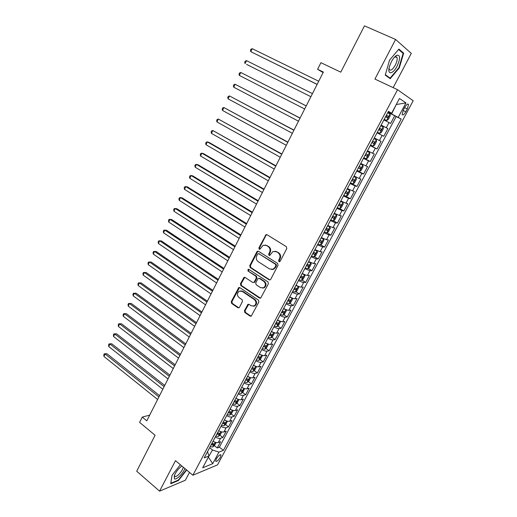 <?xml version="1.0" encoding="UTF-8"?>
<svg xmlns="http://www.w3.org/2000/svg" width="517" height="517" viewBox="0 0 517 517"><rect width="100%" height="100%" fill="white"/><g stroke="black" fill="none" stroke-linecap="round" stroke-linejoin="round"><path stroke-width="0.78" d="M278.941 261.673L280.136 261.318L286.806 248.554L286.347 246.674L267.05 234.731L266.016 234.66L258.894 247.889L259.198 249.181L259.935 249.233L263.166 245.271L266.526 245.504L268.116 246.499C270.055 248.024 270.527 250.002 269.538 252.445L268.691 254.08L269.002 255.385L269.758 255.43L272.95 251.495L276.427 251.714L278.036 252.723C280.007 254.261 280.485 256.264 279.484 258.72L278.624 260.361L278.941 261.673M275.044 251.191L278.644 252.761C280.608 254.299 281.086 256.296 280.085 258.746L279.232 260.387L279.645 261.757M266.888 234.647L265.997 235.338L259.521 247.934L259.877 249.252M265.227 245.006L268.73 246.551C270.662 248.07 271.141 250.047 270.152 252.483L269.305 254.118L269.687 255.463M220.365 457.293L221.005 455.031C220.009 454.314 218.439 455.619 216.293 458.941L215.654 461.196C216.655 461.901 218.232 460.602 220.365 457.293M395.679 56.023L395.621 56.398M244.438 310.691L244.864 312.546L250.079 316.12L251.23 316.191L258.881 301.98L258.442 300.106L239.836 287.639L238.764 287.562L231.261 301.663L231.681 303.498L237.859 307.738L238.964 307.809L239.474 307.292L242.479 301.476L242.053 299.627L238.964 297.534C236.831 295.252 236.928 293.126 239.255 291.161L242.143 291.362L254.377 299.582C256.535 301.838 256.471 303.964 254.19 305.974L251.146 305.793L249.097 304.41L247.973 304.339L244.438 310.691L245.077 310.639L245.51 312.494L251.126 316.242M393.166 87.644L411.293 53.4L395.602 39.46L364.466 25.85L340.787 72.154L320.928 62.699L317.606 69.284L323.371 72.057L146.802 420.844L142.265 417.103L139.603 422.383L155.094 435.256L136.708 471.22L159.572 491.15L185.364 480.235L189.506 472.402M395.602 39.46L374.909 79.069L397.56 89.712L192.873 475.226L175.496 460.673L159.572 491.15M269.047 279.8L270.178 279.865L270.727 279.309L278.056 265.286L277.603 263.411L258.526 251.301L257.479 251.23L256.871 251.818L249.75 265.686L250.183 267.528L269.047 279.8L269.984 279.943M268.413 283.736L260.652 298.128L259.508 298.063L240.877 285.617L240.45 283.775L244.018 277.364L245.084 277.442L252.619 282.418L253.718 282.489L254.261 281.933L256.296 278.017L255.857 276.162L247.979 271.005L248.076 269.318L248.819 269.37L267.968 281.868L268.413 283.736M211.802 443.605L212.216 443.935M214.342 445.635L217.243 447.968L220.604 441.673L218.271 442.539L220.526 438.306C219.202 438.662 217.463 438.235 215.311 437.014M217.373 433.136L217.722 433.408M219.906 435.14L222.853 437.466L226.233 431.133L223.926 431.947L226.194 427.688C224.882 428.011 223.144 427.565 220.979 426.351M225.509 424.567L228.501 426.9L231.907 420.521L229.619 421.277L231.907 416.986C230.601 417.29 228.863 416.825 226.692 415.61M231.151 413.923L234.188 416.25L237.62 409.826L235.351 410.53L237.652 406.213C236.359 406.485 234.621 406.013 232.443 404.792M236.831 403.202L239.914 405.535L243.371 399.066L241.122 399.712L243.442 395.363C242.163 395.608 240.424 395.117 238.234 393.896M242.557 392.403L245.678 394.736L249.162 388.222L246.939 388.81L249.278 384.435C248.005 384.648 246.266 384.144 244.069 382.923M248.315 381.533L251.488 383.866L254.991 377.3L252.794 377.837L255.152 373.423C253.892 373.61 252.154 373.093 249.944 371.872M254.112 370.579L257.337 372.912L260.872 366.307L258.694 366.786L261.066 362.339C259.818 362.495 258.08 361.965 255.863 360.737M259.954 359.548L263.231 361.887L266.785 355.231L264.639 355.651L267.024 351.172C265.79 351.302 264.051 350.752 261.822 349.524M265.835 348.439L269.163 350.778L272.743 344.07L270.624 344.432L273.028 339.921C271.8 340.018 270.068 339.456 267.825 338.234M271.755 337.246L275.141 339.585L278.747 332.838L276.647 333.135L279.07 328.592C277.862 328.657 276.13 328.082 273.874 326.854M277.719 325.975L281.164 328.321L284.796 321.516L282.721 321.755L285.164 317.18C283.962 317.218 282.23 316.624 279.968 315.396M283.723 314.627L287.226 316.966L290.884 310.116L288.835 310.297L291.297 305.689C290.108 305.689 288.376 305.075 286.101 303.854M289.766 303.188L293.333 305.534L297.023 298.632L295 298.748L297.475 294.108C296.299 294.076 294.574 293.449 292.286 292.221M295.853 291.666L299.485 294.018L303.201 287.064L301.204 287.116L303.699 282.444C302.542 282.379 300.81 281.733 298.516 280.505M301.98 280.059L305.689 282.418L309.425 275.412L307.46 275.399L309.974 270.688L304.791 268.704M308.151 268.368L311.932 270.727L315.7 263.676L313.754 263.592L316.288 258.849L311.111 256.813M314.368 256.594L318.22 258.952L322.013 251.85L320.101 251.701L322.653 246.919L317.483 244.832M320.624 244.722L324.56 247.094L328.379 239.933L326.498 239.72L329.07 234.905L323.9 232.76M326.925 232.766L330.938 235.145L334.796 227.932L332.942 227.648L335.527 222.795L330.363 220.604M333.271 220.72L337.375 223.105L341.252 215.835L339.43 215.486L342.041 210.593L336.877 208.345M339.663 208.584L343.85 210.975L347.767 203.653L345.97 203.233L348.6 198.302L343.443 196.001M345.647 196.105L350.384 198.754L354.319 191.374L352.555 190.883L355.205 185.92L350.061 183.561M350.448 182.869L356.956 186.443L360.931 179.005L359.199 178.443L361.868 173.441L356.724 171.024M357.001 170.494L363.587 174.035L367.587 166.545L365.887 165.905L368.576 160.865L363.438 158.389M363.625 158.034L370.269 161.53L374.295 153.982L372.628 153.271L375.336 148.192L370.204 145.658M370.301 145.484L376.996 148.935L381.061 141.328L379.42 140.54L382.153 135.422L377.029 132.83M382.153 135.422L383.776 136.242L387.873 128.578L381.145 125.088M381.087 125.198L387.873 128.578M404.798 107.271L403.26 110.134L402.116 114.574C402.846 115.601 404.087 114.671 405.826 111.788L407.351 108.945L408.508 104.479C407.784 103.445 406.549 104.376 404.798 107.271M397.56 89.712L413.186 100.744L217.508 464.899L192.873 475.226M217.243 447.968L219.376 447.153L223.389 450.365L401.211 119.046L388.054 112.092M223.389 450.365L218.943 452.11L212.758 463.652L202.683 467.801L208.965 456.02L204.215 457.881L388.454 111.336L391.621 113.255L399.486 98.501L405.961 102.889L398.264 117.269M219.376 447.153L396.164 116.584L394.736 115.724L390.613 123.447L383.905 119.899M376.996 148.935L375.336 148.192M370.269 161.53L368.576 160.865M363.587 174.035L361.868 173.441M356.956 186.443L355.205 185.92M350.384 198.754L348.6 198.302M343.85 210.975L342.041 210.593M337.375 223.105L335.527 222.795M330.938 235.145L329.07 234.905M324.56 247.094L322.653 246.919M318.22 258.952L316.288 258.849M311.932 270.727L309.974 270.688M305.689 282.418L303.699 282.444M299.485 294.018L297.475 294.108M293.333 305.534L291.297 305.689M287.226 316.966L285.164 317.18M281.164 328.321L279.07 328.592M275.141 339.585L273.028 339.921M269.163 350.778L267.024 351.172M263.231 361.887L261.066 362.339M257.337 372.912L255.152 373.423M251.488 383.866L249.278 384.435M245.678 394.736L243.442 395.363M239.914 405.535L237.652 406.213M234.188 416.25L231.907 416.986M228.501 426.9L226.194 427.688M222.853 437.466L220.526 438.306M208.332 457.202L212.493 450.003L209.631 447.696M391.666 113.85L396.287 104.505M396.268 104.537L405.961 102.889M388.209 111.801L391.621 113.255M149.704 415.119L142.265 417.103M317.606 69.284L323.099 72.593M208.151 457.545L208.558 457.383L212.758 463.652M207.53 451.645L208.965 456.02M387.899 112.389L394.736 115.724M396.164 116.584L401.211 119.046M374.295 137.974L379.42 140.54M367.497 150.764L372.628 153.271M360.743 163.456L365.887 165.905M354.048 176.051L359.199 178.443M347.405 188.55L352.555 190.883M340.813 200.951L345.97 203.233M334.266 213.262L339.43 215.486M327.772 225.477L332.942 227.648M321.328 237.6L326.498 239.72M314.931 249.633L320.101 251.701M308.578 261.576L313.754 263.592M302.277 273.435C304.578 274.663 306.303 275.315 307.46 275.399M296.021 285.203C298.309 286.431 300.041 287.064 301.204 287.116M289.811 296.881C292.092 298.109 293.818 298.729 295 298.748M283.646 308.481C285.914 309.702 287.646 310.31 288.835 310.297M277.526 319.991C279.787 321.212 281.519 321.807 282.721 321.755M271.451 331.416C273.7 332.638 275.432 333.213 276.647 333.135M265.421 342.758C267.657 343.986 269.389 344.542 270.624 344.432M259.431 354.022C261.66 355.244 263.399 355.786 264.639 355.651M253.485 365.202C255.708 366.424 257.44 366.954 258.694 366.786M247.585 376.298C249.795 377.52 251.533 378.037 252.794 377.837M241.73 387.317C243.927 388.545 245.665 389.043 246.939 388.81M235.914 398.264C238.098 399.486 239.836 399.964 241.122 399.712M230.136 409.128C232.314 410.349 234.052 410.815 235.351 410.53M224.397 419.914C226.569 421.135 228.307 421.588 229.619 421.277M218.704 430.622C220.862 431.844 222.607 432.283 223.926 431.947M213.049 441.259C215.201 442.474 216.94 442.901 218.271 442.539M212.493 450.003L218.943 452.11M389.553 60.159L385.249 75.101L390.219 78.713L399.286 67.876L403.667 53.186L398.911 49.083L389.553 60.159M180.381 464.764L172.025 475.317L170.707 483.744L178.449 480.513L186.695 470.043M396.642 57.348L396.733 57.025M402.026 52.463L403.667 53.186M398.865 67.688L399.286 67.876M178.081 480.196L178.449 480.513M258.319 251.197L257.505 251.857L250.383 265.706L250.816 267.541L269.661 279.794M275.871 265.641L275.555 264.329L258.823 253.685L257.666 254.047L256.787 255.76C255.812 258.17 256.277 260.141 258.19 261.673L269.57 268.982L273.15 269.189L274.966 267.373L275.871 265.641L276.479 265.66L276.162 264.355L275.555 264.329M258.765 253.653L276.162 264.355M271.768 269.564L273.758 269.202L275.574 267.386L274.966 267.373M276.479 265.66L275.574 267.386M244.806 277.306L241.096 283.768L241.523 285.604L260.503 298.199M253.556 282.553L254.894 281.927L256.923 278.017L256.484 276.162L247.979 271.005M248.735 269.325L248.619 271.018M260.529 287.639L263.554 287.814C265.919 285.785 266.003 283.633 263.799 281.358L259.411 278.482L258.313 278.417L257.757 278.973L255.721 282.896L256.161 284.751L260.529 287.639M262.578 288.118L264.174 287.795C266.539 285.772 266.623 283.626 264.42 281.351L263.799 281.358M259.114 278.346L260.038 278.482L264.42 281.351M248.729 304.242L245.077 310.639M253.33 306.271L254.823 305.928C257.104 303.925 257.162 301.799 255.01 299.55L254.377 299.582M240.76 290.871L242.79 291.342L255.01 299.55M239.539 287.497L231.913 301.631L232.333 303.46L238.867 307.854M384.215 119.304L386.561 120.493L388.131 119.705L390.199 115.834L390.012 114.018L387.692 112.777M386.561 120.493L384.234 119.272M318.718 81.24L252.257 48.695L250.816 51.687L317.115 84.413M385.546 116.81L387.395 117.773L388.345 116.325L386.373 115.252M386.354 115.291L386.684 115.517L386.361 116.823M252.257 48.695L250.984 49.212L250.409 50.401L250.816 51.687L317.147 84.349M397.069 66.202C400.475 58.511 400.404 54.86 396.869 55.248C395.02 56.224 393.198 58.376 391.395 61.704L389.417 66.628C386.916 75.088 392.855 74.577 397.069 66.202M389.068 68.141L389.256 69.368C390.555 71.139 392.565 69.737 395.285 65.161C396.92 61.885 397.495 59.332 397.017 57.51L395.104 56.87L394.258 57.426M395.634 56.056L395.583 56.437M398.568 49.483L403.137 53.419L398.898 67.649L390.109 78.151L385.365 74.694M388.273 77.304L390.109 78.151M181.868 466.004C178.507 468.518 175.993 471.724 174.332 475.621L174.339 478.755C176.019 480.487 183.192 473.475 184.873 468.525M181.965 466.082L181.629 466.172M174.488 475.213L174.791 476.403C176.355 478.07 183.425 470.095 183.115 467.045M186.411 469.811L178.313 480.099L170.81 483.227L172.051 475.285M379.704 133.373L377.371 132.19L379.704 133.373L381.288 132.546L383.336 128.707L383.129 126.943L380.796 125.741M246.577 64.373L310.879 96.724L246.577 64.373M378.67 129.741L380.518 130.685L381.468 129.256L379.491 128.197M379.484 128.21L379.827 128.429L379.439 129.767M312.449 93.635L246.506 60.631L245.077 63.604L244.683 62.305L245.252 61.116L246.506 60.631M370.56 145.006L372.899 146.149L374.495 145.296L376.531 141.484L376.298 139.771L373.959 138.608M376.298 139.771L373.965 138.595M306.238 105.901L240.793 72.483L239.371 75.43L304.668 108.997M374.651 142.085L373.022 141.251L371.859 142.55L373.701 143.493L374.651 142.085L372.66 141.038M306.219 105.933L240.793 72.483L239.558 72.942L238.99 74.118L239.371 75.43M363.794 157.717L366.146 158.829L367.755 157.944L369.771 154.156L369.519 152.502L367.167 151.371M369.519 152.502L367.193 151.326M300.08 118.057L235.125 84.252L233.71 87.179L298.496 121.185M365.08 155.313L366.928 156.205L367.878 154.809L365.887 153.788M366.282 153.982L365.105 155.255M300.034 118.147L235.125 84.252L233.904 84.678L233.341 85.848L233.71 87.179M357.085 170.339L359.444 171.411L361.066 170.494L363.07 166.739L362.792 165.136L360.433 164.038M362.792 165.136L360.478 163.967M293.973 130.122L229.49 95.942L228.087 98.85L292.37 133.289M358.359 167.947L360.213 168.826L361.163 167.443L359.16 166.435M359.612 166.661L358.404 167.863M293.902 130.271L229.49 95.942L228.288 96.343L227.732 97.5L228.087 98.85M350.429 182.863L352.794 183.903L354.429 182.953L356.413 179.225L356.116 177.667L353.751 176.614M356.116 177.667L353.809 176.504M287.911 142.104L223.9 107.549L222.504 110.438L286.289 145.303M351.689 180.491L353.55 181.344L354.494 179.974L352.491 178.992M352.988 179.231L351.754 180.375M287.807 142.304L223.9 107.549L222.711 107.917L222.155 109.074L222.504 110.438M343.824 195.29L346.196 196.292L347.838 195.316L349.809 191.62L349.492 190.107L347.12 189.086M349.492 190.107L347.191 188.951M281.888 154.001L218.342 119.072L216.959 121.941L280.253 157.226M345.072 192.931L346.933 193.772L347.883 192.414L345.867 191.445M346.396 191.704L345.149 192.789M281.759 154.253L218.342 119.072L217.172 119.421L216.623 120.564L216.959 121.941M337.265 207.621L339.643 208.597L341.304 207.588L343.256 203.918L342.913 202.457L340.535 201.468M342.913 202.457L340.625 201.3M275.91 165.808L212.83 130.523L211.453 133.373L274.256 169.072M338.506 205.288L340.367 206.102L341.317 204.758L339.294 203.808M339.856 204.073L338.596 205.113M275.755 166.119L212.83 130.523L211.673 130.84L211.123 131.977L211.453 133.373M330.757 219.861L333.187 220.778L334.809 219.764L336.754 216.119L336.386 214.71L334.008 213.754M336.386 214.71L334.105 213.56M269.971 177.531L208.952 142.369L207.349 141.891L205.986 144.721L268.304 180.827M331.992 217.541L333.853 218.342L334.803 217.011L332.767 216.08M333.355 216.352L332.095 217.34M269.79 177.893L207.349 141.891L206.212 142.181L205.669 143.312L205.986 144.721M324.301 232.01L326.738 232.889L328.373 231.855L330.298 228.236L329.911 226.873L327.519 225.948M329.911 226.873L327.642 225.729M264.077 189.177L203.524 153.62L201.908 153.181L200.551 155.992L262.397 192.498M325.523 229.71L327.39 230.485L328.334 229.173L326.298 228.255M326.899 228.533L325.645 229.483M263.87 189.59L201.908 153.181L200.783 153.452L200.247 154.57L200.551 155.992M317.89 244.069L320.333 244.916L321.975 243.85L323.888 240.256L323.487 238.944L321.089 238.053M323.487 238.944L321.219 237.801M258.229 200.738L198.134 164.794L196.505 164.4L195.161 167.191L256.529 204.092M319.105 241.782L320.967 242.544L321.917 241.239L319.868 240.34M320.488 240.625L319.241 241.529M257.996 201.197L196.505 164.4L195.4 164.639L194.857 165.757L195.161 167.191M311.525 256.038L313.974 256.852L315.628 255.76L317.528 252.193L317.102 250.919L314.698 250.06M317.102 250.919L314.847 249.789M252.419 212.216L192.776 175.89L191.135 175.534L189.797 178.307L250.706 215.595M312.733 253.769L314.601 254.506L315.544 253.214L313.496 252.335M314.129 252.626L312.882 253.485M252.154 212.726L191.135 175.534L190.043 175.754L189.513 176.859L189.797 178.307M305.211 267.916L307.621 268.724L309.334 267.58L311.215 264.038L310.769 262.81L308.365 261.983M310.769 262.81L309.78 262.197M309.205 261.912L308.52 261.686M246.648 223.609L187.458 186.915L185.803 186.598L184.479 189.358L244.922 227.028M306.407 265.667L308.274 266.384L309.224 265.105L307.163 264.239M307.809 264.53L306.575 265.357M246.363 224.178L185.803 186.598L184.731 186.792L184.201 187.891L184.479 189.358M298.942 279.703L301.405 280.46L303.078 279.309L304.952 275.8L304.487 274.617L302.07 273.823M304.487 274.617L303.951 274.281M302.658 273.642L302.245 273.493M240.922 234.925L182.178 197.869L180.511 197.591L179.192 200.325L239.177 238.369M300.131 277.474L301.999 278.172L302.943 276.905L300.881 276.059M301.534 276.349L300.306 277.138M240.605 235.539L180.511 197.591L179.451 197.759L178.921 198.851L179.192 200.325M292.719 291.407L295.188 292.131L296.874 290.955L298.729 287.471L298.244 286.334L295.827 285.565M235.229 246.163L176.93 208.745L175.25 208.506L173.938 211.227L233.471 249.64M293.895 289.19L295.769 289.875L296.713 288.615L294.645 287.788M295.31 288.079L294.089 288.829M234.892 246.829L175.25 208.506L174.203 208.648L173.68 209.734L173.938 211.227M292.027 297.966L289.623 297.23M289.016 303.718L292.06 297.979L292.557 299.059L290.716 302.516L288.971 303.75L286.541 303.027M229.58 257.324L171.715 219.551L170.022 219.35L168.723 222.052L227.81 260.827M287.71 300.829L289.585 301.495L290.528 300.241L288.454 299.433M289.126 299.724L287.917 300.435M229.218 258.035L170.022 219.35L168.994 219.467L168.471 220.546L168.723 222.052M285.752 309.509L283.471 308.804M285.946 309.593L286.424 310.562L284.596 313.993L282.844 315.254L280.408 314.562M223.971 268.407L166.539 230.285L164.833 230.123L163.54 232.799L222.181 271.936M281.571 312.378L283.445 313.024L284.389 311.783L282.308 310.995M282.986 311.279L281.791 311.964M223.583 269.163L164.833 230.123L163.818 230.214L163.301 231.286L163.54 232.799M279.51 320.967L277.364 320.294M279.878 321.115L280.343 321.981L278.527 325.387L276.763 326.673L274.327 326.007M218.4 279.413L161.394 240.948L159.675 240.819L158.396 243.481L216.597 282.967M275.477 323.842L277.351 324.469L278.295 323.241L276.207 322.466M276.886 322.757L275.71 323.403M217.993 280.22L159.675 240.819L158.674 240.89L158.163 241.956L158.396 243.481M273.312 332.341L271.296 331.701M273.868 332.567L274.301 333.316L272.498 336.703L270.727 338.008L268.284 337.375M212.862 290.347L156.283 251.54L154.557 251.449L153.284 254.093L211.052 293.927M269.428 335.223L271.302 335.837L272.246 334.615L270.152 333.859M270.83 334.144L269.674 334.757M212.435 291.194L154.557 251.449L153.568 251.495L153.058 252.554L153.284 254.093M267.16 343.631L265.279 343.023M267.903 343.928L268.304 344.574L266.513 347.935L264.736 349.259L262.281 348.658M207.369 301.198L151.203 262.061L149.471 262.009L148.205 264.633L205.546 304.81M263.418 346.519L265.299 347.12L266.236 345.905L264.135 345.169M265.299 347.12L263.676 346.035M206.916 302.096L149.471 262.009L148.495 262.029L147.991 263.082L148.205 264.633M261.046 354.836L259.301 354.268M261.99 355.211L262.352 355.748L260.568 359.082L258.784 360.433L256.329 359.858M201.914 311.977L146.162 272.511L144.411 272.498L143.157 275.109L200.073 315.616M257.453 357.738L259.334 358.32L260.271 357.118L258.17 356.394M259.334 358.32L257.724 357.228M201.436 312.921L144.411 272.498L143.455 272.498L142.95 273.538L143.157 275.109M254.978 365.958L253.369 365.429M256.128 366.411L256.438 366.837L254.674 370.153L252.878 371.529L250.415 370.98M196.492 322.686L141.154 282.896L139.39 282.915L138.142 285.513L194.638 326.35M251.533 368.873L253.414 369.435L254.351 368.246L252.244 367.542M253.414 369.435L251.818 368.337M195.995 323.668L139.39 282.915L138.446 282.896L141.154 282.896M138.142 285.513L137.949 283.93L138.446 282.896M248.948 377.003L247.475 376.512M250.318 377.539L250.571 377.856L248.813 381.139L247.055 382.509L244.541 382.024M191.109 333.323L136.178 293.217L134.407 293.268L133.16 295.847L189.241 337.006M245.659 379.93L247.54 380.48L248.477 379.291L246.357 378.606M247.54 380.48L245.95 379.375M190.586 334.35L134.407 293.268L133.47 293.229L136.178 293.217M133.16 295.847L132.979 294.257L133.47 293.229M242.971 387.97L241.626 387.511M244.567 388.584L242.996 392.054L241.187 393.482L238.718 392.985M185.758 343.883L131.228 303.466L129.45 303.55L128.216 306.116L183.884 347.592M239.817 390.91L241.704 391.44L242.641 390.264L240.521 389.592M241.704 391.44L240.127 390.329M185.222 344.955L129.45 303.55L128.533 303.492L131.228 303.466M128.216 306.116L128.035 304.513L128.533 303.492M237.032 398.853L235.817 398.439M238.86 399.544L237.225 402.892L235.403 404.339L232.928 403.867M180.452 354.378L126.316 313.651L124.526 313.774L123.298 316.314L178.559 358.113M234.027 401.806L235.907 402.323L236.844 401.153L234.718 400.507M235.907 402.323L234.343 401.205M179.89 355.489L124.526 313.774L123.621 313.69L126.316 313.651M123.298 316.314L123.13 314.704L123.621 313.69M231.131 409.664L230.052 409.283M233.206 410.433L231.493 413.652L229.664 415.119L227.183 414.679M175.173 364.795L121.437 323.771L119.634 323.926L118.412 326.453L173.273 368.556M228.268 412.631L230.155 413.128L231.086 411.971L228.96 411.338M230.155 413.128L228.604 412.004M174.591 365.952L119.634 323.926L118.742 323.816L121.437 323.771M118.412 326.453L118.257 324.825L118.742 323.816M225.283 420.392L224.326 420.05M227.467 421.206L225.8 424.334L223.958 425.827L221.476 425.407M169.931 375.148L116.584 333.827L114.774 334.008L113.559 336.522L168.019 378.929M222.556 423.378L224.443 423.862L225.373 422.706L223.241 422.092M224.443 423.862L222.905 422.732M169.33 376.344L114.774 334.008L113.895 333.885L116.584 333.827M113.559 336.522L113.41 334.887L113.895 333.885M219.473 431.049L218.639 430.745M221.761 431.908L220.145 434.939L218.297 436.458L215.815 436.064M164.729 385.43L111.762 343.811L109.94 344.031L108.738 346.526L162.803 389.236M216.888 434.047L218.769 434.519L219.699 433.369L217.567 432.768M218.769 434.519L217.243 433.382M164.102 386.664L109.94 344.031L109.074 343.883L111.762 343.811M108.738 346.526L108.596 344.884L109.074 343.883M213.708 441.628L212.998 441.363M216.1 442.526L214.529 445.48L212.674 447.011L210.186 446.643M159.559 395.647L106.98 353.738L105.145 353.99L103.949 356.471L157.62 399.473M211.253 444.639L213.14 445.098L214.07 443.954L211.925 443.373M213.14 445.098L211.621 443.954M158.913 396.92L105.145 353.99L104.292 353.822L106.98 353.738M103.949 356.471L103.814 354.811L104.292 353.822M386.27 127.712L389.023 122.548M404.604 107.633L407.351 108.945M403.092 110.47L405.826 111.788M280.085 258.746L279.484 258.72M278.644 252.761L278.036 252.723M277.034 251.753L276.427 251.714M269.305 254.118L268.691 254.08M270.152 252.483L269.538 252.445M268.73 246.551L268.116 246.499M267.14 245.556L266.526 245.504M259.521 247.934L258.894 247.889M265.997 235.338L265.376 235.267M279.232 260.387L278.624 260.361M250.816 267.541L250.183 267.528M250.383 265.706L249.75 265.686M257.505 251.857L256.871 251.818M259.45 253.724L258.823 253.685M260.135 298.031L259.508 298.063M241.523 285.604L240.877 285.617M241.096 283.768L240.45 283.775M244.102 277.926L243.462 277.926M254.894 281.927L254.261 281.933M256.923 278.017L256.296 278.017M256.484 276.162L255.857 276.162M260.038 278.482L259.411 278.482M248.102 304.823L247.462 304.862M242.79 291.342L242.143 291.362M238.511 307.693L237.859 307.738M232.333 303.46L231.681 303.498M231.913 301.631L231.261 301.663M238.873 288.092L238.227 288.111M250.713 316.061L250.079 316.12M245.51 312.494L244.864 312.546M386.606 120.474L390.018 114.063M386.49 115.362L388.222 116.215M379.743 133.347L383.136 126.988M379.627 128.274L381.339 129.14M372.944 146.13L376.305 139.816M372.001 142.621L373.701 143.493M366.191 158.809L369.526 152.541M365.241 155.326L366.928 156.205M359.489 171.392L362.798 165.175M358.539 167.928L360.213 168.826M352.84 183.878L356.123 177.706M351.89 180.439L353.55 181.344M346.235 196.273L349.498 190.146M345.291 192.854L346.933 193.772M339.688 208.571L342.926 202.496M338.738 205.171L340.367 206.102M333.187 220.778L336.399 214.742M332.237 217.405L333.853 218.342M326.738 232.889L329.924 226.905M325.781 229.542L327.39 230.485M320.333 244.916L323.493 238.977M319.377 241.588L320.967 242.544M313.974 256.852L317.115 250.952M313.018 253.543L314.601 254.506M307.667 268.698L310.782 262.843M306.71 265.408L308.274 266.384M301.405 280.46L304.5 274.65M300.448 277.19L301.999 278.172M295.188 292.131L298.257 286.36M294.231 288.88L295.769 289.875M288.059 300.487L289.585 301.495M282.889 315.221L285.901 309.573M281.933 312.01L283.445 313.024M276.808 326.641L279.775 321.076M275.852 323.448L277.351 324.469M270.772 337.976L273.687 332.496M269.809 334.809L271.302 335.837M264.782 349.227L267.651 343.831M258.83 360.401L261.66 355.089M252.923 371.497L255.708 366.262M247.055 382.509L249.801 377.358M241.232 393.443L243.934 388.37M235.448 404.3L238.111 399.305M229.71 415.08L232.327 410.162M224.003 425.788L226.588 420.941M218.348 436.419L220.882 431.65M212.726 446.972L215.227 442.281M220.578 454.682L221.005 455.031M407.616 104.053L408.508 104.479M266.636 234.724L266.016 234.66M258.106 251.268L257.479 251.23M273.758 269.202L273.15 269.189M244.657 277.364L244.018 277.364M254.351 282.476L253.718 282.489M248.716 269.331L248.076 269.318M264.174 287.795L263.554 287.814M248.612 304.3L247.973 304.339M254.823 305.928L254.19 305.974M239.416 287.549L238.764 287.562M386.684 115.511L388.345 116.325M395.104 56.87L396.869 55.248M395.356 56.767L397.017 57.51M379.827 128.429L381.468 129.256M366.585 154.137L367.878 154.809M360.407 167.036L361.163 167.443M353.945 179.677L354.494 179.974M347.43 192.162L347.883 192.414M340.929 204.545L341.317 204.758M334.46 216.817L334.803 217.011"/></g></svg>
